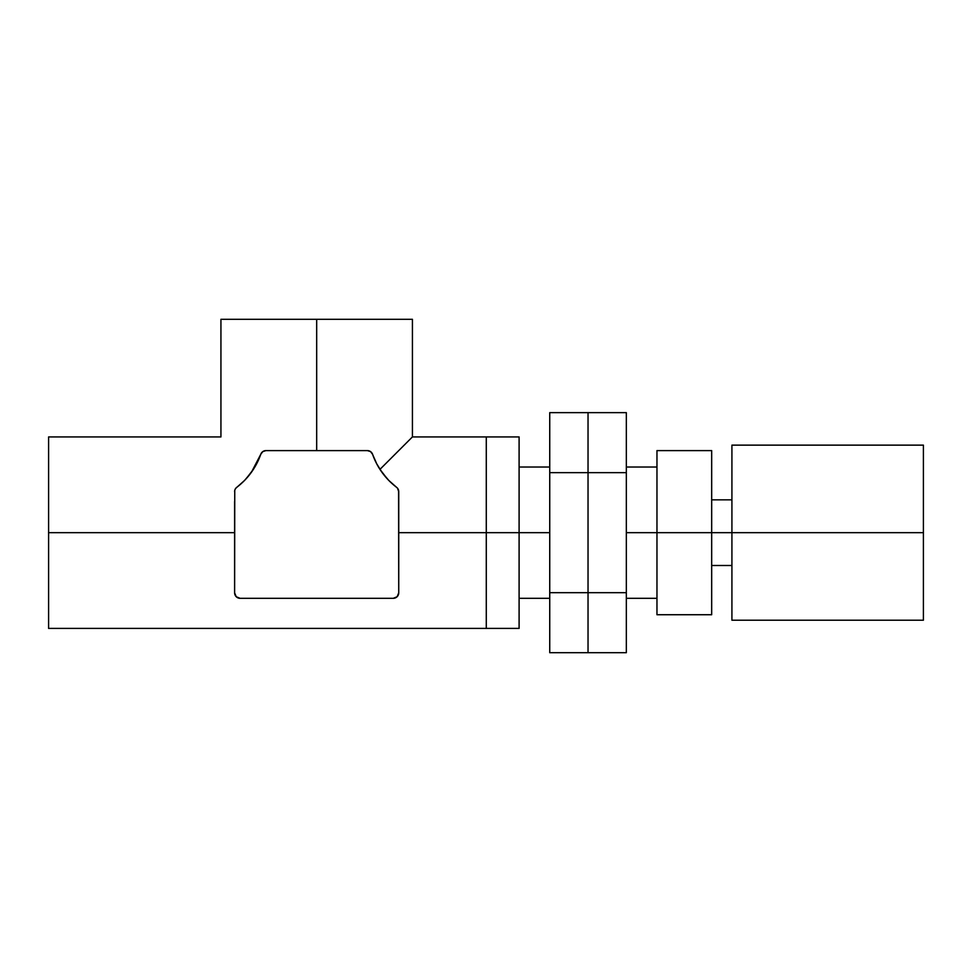 <?xml version="1.0" encoding="UTF-8"?>
<svg xmlns="http://www.w3.org/2000/svg" width="972" height="972" viewBox="0 0 972 972"><rect width="100%" height="100%" fill="white"/><g stroke="black" fill="none" stroke-linecap="round" stroke-linejoin="round"><path stroke-width="1.46" d="M377.829 465.867L379.967 469.379L412.42 436.926L486.279 436.926L486.279 532.668L486.279 436.926L486.279 532.668L519.097 532.668L519.097 436.926L519.097 532.668L486.279 532.668L486.279 628.41L486.279 532.668L486.279 628.41L519.097 628.41L519.097 532.668L519.097 628.41M374.718 459.695L372.738 454.775M375.909 462.235L376.31 463.049M389.128 480.776L396.588 487.324A71.126 71.126 0 0 1 372.555 454.264L375.897 462.198M396.491 487.251L388.824 480.472L382.142 472.562L376.686 463.766L372.555 454.264A71.126 71.126 0 0 0 379.967 469.379L387.172 478.722L379.967 469.379L412.42 436.926L412.42 319.302L316.678 319.302L316.678 450.607L265.951 450.607L262.792 451.615L260.788 454.264A71.126 71.126 0 0 1 236.767 487.324A71.126 71.126 0 0 0 246.171 478.722L253.388 469.379L246.086 478.819M234.617 501.479L234.617 532.668L48.6 532.668L48.6 628.41L48.6 436.926L48.6 532.668L234.617 532.668L234.617 592.847L236.208 596.723L240.084 598.315L393.271 598.315L397.135 596.723L398.739 592.847L398.739 532.668L486.279 532.668L398.739 532.668L398.739 491.674L397.487 488.187L398.593 490.447A5.468 5.468 0 0 0 398.593 490.423L398.739 501.479M251.432 472.246L260.788 454.264L256.669 463.766L251.201 472.562L244.531 480.472L235.868 488.187A5.468 5.468 0 0 0 235.856 488.199L244.227 480.776M245.381 479.585L250.97 472.878M235.868 488.187L235.163 489.281M412.42 319.302L220.936 319.302L220.936 436.926L48.6 436.926M220.936 319.302L316.678 319.302L316.678 450.607L367.392 450.607A5.468 5.468 0 0 1 372.555 454.264L370.563 451.615L367.392 450.607L265.951 450.607A5.468 5.468 0 0 0 260.788 454.264L257.422 462.271M386.151 477.58L387.172 478.722M379.979 469.415L377.233 464.786M244.835 480.144L246.171 478.722M372.555 454.264L376.419 463.255M234.762 490.423A5.468 5.468 0 0 0 234.75 490.435L234.617 592.847A5.468 5.468 0 0 0 240.084 598.315L393.271 598.315A5.468 5.468 0 0 0 398.739 592.847L398.593 490.423M253.4 469.355L255.502 465.892M257.058 463L257.483 462.162M236.767 487.324A5.468 5.468 0 0 0 236.755 487.324A5.468 5.468 0 0 0 234.617 491.674M396.588 487.324A5.468 5.468 0 0 1 398.739 491.674M519.097 436.926L486.279 436.926L486.279 628.41L48.6 628.41M519.097 532.668L549.739 532.668L519.097 532.668M588.036 412.638L549.739 412.638L588.036 412.638L588.036 472.659L549.739 472.659L549.739 412.638L549.739 472.659L588.036 472.659L588.036 592.677L549.739 592.677L549.739 472.659L549.739 592.677L588.036 592.677L588.036 652.698L549.739 652.698L549.739 592.677L549.739 652.698L588.036 652.698L588.036 592.677L588.036 652.698L626.333 652.698L588.036 652.698L588.036 592.677L626.333 592.677L626.333 652.698L626.333 592.677L588.036 592.677L588.036 412.638L588.036 472.659L626.333 472.659L588.036 472.659L588.036 412.638L626.333 412.638L588.036 412.638M626.333 412.638L626.333 592.677L626.333 412.638M626.333 532.668L656.963 532.668L626.333 532.668M656.963 614.729L656.963 450.607L656.963 532.668L711.674 532.668L711.674 450.607L711.674 532.668L656.963 532.668L656.963 614.729L711.674 614.729L711.674 532.668L711.674 614.729M711.674 532.668L731.916 532.668L711.674 532.668M731.916 620.209L731.916 445.14L731.916 532.668L923.4 532.668L923.4 445.14L923.4 532.668L731.916 532.668L731.916 620.209L923.4 620.209L923.4 532.668L923.4 620.209M519.097 467.022L549.739 467.022M519.097 598.315L549.739 598.315M626.333 467.022L656.963 467.022M626.333 598.315L656.963 598.315M656.963 450.607L711.674 450.607M711.674 499.839L731.916 499.839M711.674 565.497L731.916 565.497M731.916 445.14L923.4 445.14"/></g></svg>
